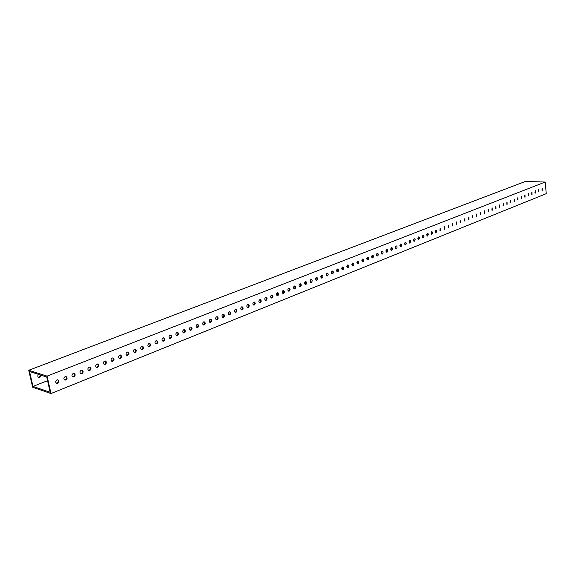 <?xml version="1.0" encoding="UTF-8"?>
<svg xmlns="http://www.w3.org/2000/svg" width="575" height="575" viewBox="0 0 575 575"><rect width="100%" height="100%" fill="white"/><g stroke="black" fill="none" stroke-linecap="round" stroke-linejoin="round"><path stroke-width="0.86" d="M65.802 376.532C66.887 377.703 66.707 378.81 65.27 379.838L64.573 379.946M65.112 376.639L66.111 376.589C67.498 377.66 67.419 378.803 65.859 380.025L64.86 380.075C63.473 379.004 63.559 377.861 65.112 376.639M40.48 375.029L39.265 377.293L38.539 377.401M38.604 374.426C37.504 375.698 37.576 376.733 38.805 377.523L39.826 377.48L41.041 375.209M57.651 379.766C58.736 380.945 58.557 382.052 57.105 383.079L56.379 383.194M56.932 379.874L57.96 379.823C59.347 380.902 59.261 382.052 57.694 383.273L56.659 383.324C55.279 382.238 55.365 381.088 56.932 379.874M73.852 373.34C74.937 374.505 74.764 375.604 73.334 376.625L72.666 376.733M73.198 373.448L74.168 373.398C75.548 374.454 75.469 375.59 73.931 376.812L72.953 376.862C71.573 375.798 71.652 374.663 73.198 373.448M81.815 370.185C82.886 371.349 82.721 372.435 81.305 373.455L80.665 373.563M81.183 370.293L82.124 370.243C83.504 371.285 83.433 372.42 81.902 373.635L80.953 373.692C79.573 372.636 79.652 371.507 81.183 370.293M89.678 367.066C90.749 368.223 90.584 369.308 89.183 370.329L88.564 370.429M89.067 367.173L89.987 367.123C91.368 368.158 91.296 369.287 89.779 370.501L88.852 370.559C87.479 369.517 87.551 368.388 89.067 367.173M97.448 363.989C98.512 365.139 98.354 366.217 96.967 367.231L96.37 367.339M96.866 364.097L97.757 364.04C99.13 365.067 99.073 366.189 97.57 367.403L96.665 367.461C95.292 366.426 95.364 365.305 96.866 364.097M105.124 360.942C106.188 362.085 106.03 363.163 104.657 364.169L104.089 364.277M104.571 361.05L105.441 360.992C106.813 362.013 106.749 363.127 105.261 364.342L104.384 364.399C103.018 363.371 103.083 362.257 104.571 361.05M112.714 357.938C113.771 359.073 113.62 360.144 112.254 361.15L111.715 361.251M112.183 358.038L113.031 357.981C114.396 358.994 114.339 360.108 112.865 361.316L112.01 361.373C110.652 360.36 110.709 359.246 112.183 358.038M120.218 354.962C121.275 356.09 121.124 357.161 119.772 358.16L119.248 358.261M119.708 355.062L120.542 355.005C121.9 356.011 121.843 357.118 120.383 358.326L119.542 358.383C118.191 357.377 118.249 356.27 119.708 355.062M127.636 352.029C128.685 353.151 128.534 354.207 127.197 355.206L126.701 355.307M127.147 352.123L127.959 352.065C129.31 353.057 129.26 354.164 127.808 355.372L126.996 355.429C125.645 354.43 125.695 353.323 127.147 352.123M134.974 349.118C136.009 350.24 135.865 351.296 134.536 352.288L134.061 352.389M134.507 349.219L135.29 349.154C136.634 350.146 136.591 351.239 135.154 352.446L134.356 352.504C133.019 351.512 133.062 350.419 134.507 349.219M142.219 346.251C143.254 347.365 143.11 348.414 141.795 349.399L141.342 349.499M141.773 346.344L142.542 346.287C143.879 347.264 143.843 348.357 142.413 349.557L141.637 349.614C140.3 348.63 140.35 347.544 141.773 346.344M149.392 343.412C150.413 344.518 150.276 345.561 148.975 346.545L148.537 346.639M148.961 343.505L149.708 343.44C151.045 344.418 151.002 345.503 149.593 346.696L148.839 346.761C147.509 345.783 147.545 344.698 148.961 343.505M156.479 340.601C157.493 341.708 157.356 342.75 156.069 343.728L155.653 343.821M156.069 340.695L156.795 340.63C158.125 341.6 158.089 342.678 156.688 343.872L155.954 343.936C154.625 342.966 154.668 341.888 156.069 340.695M163.487 337.827C164.493 338.927 164.364 339.962 163.084 340.939L162.689 341.025M163.092 337.92L163.81 337.856C165.133 338.812 165.097 339.89 163.71 341.083L162.991 341.14C161.668 340.184 161.704 339.106 163.092 337.92M170.416 335.088C171.422 336.174 171.285 337.209 170.02 338.179L169.647 338.265M170.042 335.168L170.739 335.11C172.054 336.059 172.026 337.13 170.646 338.323L169.941 338.38C168.633 337.432 168.669 336.361 170.042 335.168M177.272 332.372C178.264 333.457 178.135 334.485 176.884 335.448L176.525 335.534M176.913 332.458L177.596 332.393C178.904 333.335 178.875 334.398 177.51 335.592L176.827 335.649C175.519 334.707 175.548 333.637 176.913 332.458M184.05 329.691C185.035 330.769 184.913 331.789 183.669 332.752L183.324 332.832M183.713 329.77L184.374 329.705C185.675 330.639 185.646 331.703 184.295 332.889L183.626 332.947C182.325 332.012 182.354 330.948 183.713 329.77M190.756 327.031C191.734 328.109 191.612 329.13 190.382 330.086L190.052 330.165M190.433 327.11L191.08 327.053C192.373 327.98 192.352 329.037 191.008 330.215L190.354 330.28C189.06 329.346 189.089 328.289 190.433 327.11M197.383 324.408C198.361 325.479 198.238 326.492 197.017 327.441L196.708 327.52M197.081 324.487L197.714 324.422C199 325.342 198.979 326.399 197.649 327.577L197.009 327.635C195.723 326.708 195.752 325.658 197.081 324.487M203.945 321.813C204.908 322.877 204.793 323.883 203.586 324.832L203.284 324.911M203.658 321.885L204.269 321.827C205.548 322.74 205.534 323.783 204.218 324.961L203.593 325.026C202.314 324.106 202.335 323.057 203.658 321.885M210.436 319.24C211.392 320.304 211.277 321.31 210.076 322.252L209.796 322.323M210.162 319.312L210.759 319.254C212.031 320.16 212.017 321.202 210.709 322.374L210.105 322.438C208.833 321.526 208.854 320.483 210.162 319.312M216.854 316.703C217.803 317.759 217.688 318.758 216.502 319.693L216.236 319.765M216.595 316.775L217.185 316.71C218.45 317.616 218.435 318.651 217.142 319.815L216.545 319.88C215.28 318.974 215.294 317.939 216.595 316.775M223.208 314.187C224.149 315.244 224.034 316.236 222.863 317.163L222.604 317.235M222.963 314.259L223.538 314.194C224.796 315.093 224.782 316.121 223.495 317.285L222.913 317.35C221.662 316.451 221.677 315.416 222.963 314.259M229.49 311.7C230.431 312.75 230.316 313.742 229.152 314.662L228.908 314.733M229.26 311.765L229.82 311.707C231.071 312.599 231.057 313.619 229.784 314.784L229.217 314.841C227.973 313.95 227.987 312.922 229.26 311.765M235.714 309.242C236.641 310.284 236.526 311.269 235.376 312.189L235.146 312.254M235.491 309.3L236.037 309.242C237.281 310.126 237.274 311.147 236.009 312.304L235.455 312.369C234.219 311.478 234.226 310.457 235.491 309.3M241.867 306.806C242.787 307.848 242.672 308.825 241.529 309.738L241.32 309.803M241.658 306.863L242.197 306.806C243.426 307.683 243.419 308.703 242.168 309.853L241.629 309.918C240.393 309.034 240.408 308.02 241.658 306.863M247.954 304.398C248.867 305.433 248.759 306.41 247.624 307.316L247.423 307.373M247.76 304.455L248.285 304.398C249.514 305.268 249.507 306.281 248.263 307.431L247.732 307.488C246.51 306.612 246.517 305.605 247.76 304.455M253.985 302.012C254.883 303.047 254.775 304.017 253.654 304.923L253.467 304.973M253.798 302.069L254.315 302.012C255.53 302.874 255.523 303.88 254.294 305.03L253.776 305.088C252.562 304.218 252.569 303.212 253.798 302.069M259.943 299.654C260.842 300.682 260.734 301.645 259.627 302.543L259.447 302.601M259.771 299.704L260.274 299.647C261.488 300.509 261.481 301.508 260.267 302.651L259.756 302.716C258.549 301.846 258.556 300.847 259.771 299.704M265.851 297.318C266.735 298.346 266.627 299.302 265.528 300.2L265.363 300.251M265.686 297.368L266.182 297.311C267.382 298.166 267.382 299.165 266.175 300.301L265.672 300.358C264.471 299.503 264.478 298.504 265.686 297.368M271.695 295.011L272.291 296.492L271.22 297.922M271.544 295.054L272.025 294.997C273.218 295.845 273.218 296.837 272.018 297.979L271.529 298.037C270.336 297.182 270.343 296.19 271.544 295.054M277.473 292.718L278.07 294.199L277.021 295.615M277.337 292.761L277.811 292.704C278.997 293.552 278.997 294.537 277.804 295.672L277.33 295.73C276.144 294.882 276.144 293.897 277.337 292.761M283.202 290.454L283.791 291.928L282.756 293.336M283.072 290.497L283.533 290.44C284.711 291.281 284.711 292.265 283.533 293.394L283.065 293.451C281.894 292.61 281.894 291.626 283.072 290.497M288.873 288.212L289.448 289.678L288.434 291.079M288.751 288.255L289.203 288.197C290.375 289.031 290.375 290.008 289.203 291.137L288.751 291.194C287.579 290.353 287.579 289.376 288.751 288.255M294.479 285.998L295.054 287.457L294.062 288.844M294.371 286.034L294.81 285.976C295.974 286.803 295.981 287.78 294.824 288.902L294.371 288.959C293.214 288.125 293.214 287.148 294.371 286.034M300.035 283.798L300.603 285.25L299.625 286.63M299.934 283.834L300.366 283.777C301.523 284.603 301.53 285.574 300.38 286.688L299.942 286.745C298.784 285.919 298.784 284.948 299.934 283.834M305.533 281.621L305.138 284.438M305.447 281.657L305.871 281.599C307.014 282.418 307.021 283.389 305.886 284.503L305.454 284.553C304.304 283.734 304.304 282.763 305.447 281.657M310.982 279.472L310.601 282.275M310.895 279.5L311.312 279.443C312.455 280.255 312.462 281.218 311.334 282.332L310.91 282.382C309.774 281.57 309.767 280.607 310.895 279.5M316.372 277.337L315.998 280.126M316.3 277.366L316.71 277.308C317.838 278.12 317.846 279.076 316.724 280.183L316.315 280.241C315.186 279.428 315.179 278.465 316.3 277.366M321.713 275.224L321.353 277.998M321.648 275.252L322.05 275.195C323.172 276 323.179 276.956 322.072 278.056L321.662 278.113C320.541 277.301 320.534 276.352 321.648 275.252M327.002 273.132L326.65 275.892M326.945 273.154L327.333 273.103C328.454 273.901 328.462 274.85 327.362 275.95L326.967 276.007C325.845 275.202 325.845 274.253 326.945 273.154M332.242 271.062L331.897 273.808M332.192 271.084L332.573 271.033C333.68 271.824 333.687 272.773 332.602 273.865L332.213 273.923C331.107 273.118 331.099 272.176 332.192 271.084M337.424 269.014L337.094 271.738M337.381 269.028L337.762 268.978C338.862 269.768 338.869 270.71 337.784 271.803L337.403 271.853C336.31 271.062 336.303 270.121 337.381 269.028M342.563 266.987L342.24 269.689M342.527 266.994L342.894 266.944C343.994 267.734 344.001 268.669 342.923 269.754L342.549 269.812C341.464 269.021 341.457 268.079 342.527 266.994M347.652 264.974L347.336 267.67M347.623 264.982L347.983 264.931C349.068 265.715 349.082 266.649 348.019 267.734L347.652 267.785C346.567 266.994 346.56 266.067 347.623 264.982M352.691 262.983L352.382 265.657M352.669 262.991L353.028 262.94C354.099 263.717 354.114 264.644 353.057 265.722L352.698 265.772C351.62 264.996 351.613 264.069 352.669 262.991M357.672 261.014L358.017 260.964C359.088 261.74 359.102 262.66 358.053 263.738L357.7 263.788C356.629 263.012 356.622 262.085 357.672 261.014L357.384 263.673M362.631 259.052L362.336 261.704M362.624 259.059L362.962 259.009C364.025 259.778 364.04 260.698 362.998 261.769L362.652 261.819C361.589 261.043 361.582 260.123 362.624 259.059M367.526 257.118L367.863 257.068C368.92 257.837 368.927 258.75 367.899 259.821L367.562 259.864C366.505 259.102 366.498 258.182 367.526 257.118L367.245 259.749M372.384 255.199L372.715 255.149C373.764 255.911 373.772 256.824 372.751 257.887L372.42 257.938C371.371 257.169 371.364 256.256 372.384 255.199L372.104 257.816M377.2 253.295L377.523 253.244C378.566 254.006 378.573 254.912 377.559 255.976L377.236 256.019C376.201 255.257 376.187 254.351 377.2 253.295L376.92 255.904M381.958 251.412L381.692 254.006M381.973 251.404L382.289 251.361C383.324 252.116 383.331 253.022 382.325 254.078L382.008 254.121C380.973 253.367 380.966 252.461 381.973 251.404M386.695 249.543L387.011 249.493C388.032 250.247 388.046 251.146 387.047 252.195L386.731 252.245C385.71 251.491 385.696 250.592 386.695 249.543L386.422 252.123M391.352 247.703L391.101 250.262M391.381 247.688L392.186 247.933L392.481 248.874L392.215 249.895L391.417 250.384L390.626 249.147L391.381 247.688M395.988 245.87L395.744 248.414M396.017 245.856L396.815 246.1L397.109 247.034L396.843 248.055L396.06 248.537L395.269 247.307L396.017 245.856M400.581 244.052L400.344 246.589M400.617 244.037L401.4 244.282L401.695 245.209L401.436 246.229L400.66 246.704L399.877 245.489L400.617 244.037M405.131 242.255L404.901 244.778M405.174 242.233L405.95 242.478L406.245 243.405L405.986 244.418L405.217 244.893L404.433 243.678L405.174 242.233M409.644 240.472L409.414 242.981M409.688 240.451L410.457 240.688L410.751 241.615L410.493 242.628L409.731 243.103L408.962 241.888L409.688 240.451M414.115 238.704L413.892 241.198M414.165 238.682L414.927 238.92L415.215 239.84L414.208 241.32L413.439 240.113L414.165 238.682M418.543 236.958L418.327 239.43M418.6 236.929L419.348 237.166L419.642 238.086L418.643 239.552L417.881 238.359L418.6 236.929M422.934 235.218L422.726 237.683M422.999 235.189L423.739 235.427L424.027 236.339L423.042 237.806L422.28 236.612L422.999 235.189M427.29 233.5L427.081 235.951M427.354 233.472L428.088 233.702L428.375 234.614L427.397 236.073L426.643 234.888L427.354 233.472M431.602 231.797L431.401 234.233M431.674 231.761L432.4 231.998L432.68 232.904L431.717 234.356L430.97 233.177L431.674 231.761M435.879 230.108L435.685 232.53M435.951 230.072L436.669 230.302L436.95 231.208L435.994 232.652L435.253 231.473L435.951 230.072M440.119 228.433L439.925 230.841M440.198 228.397L440.242 230.97L440.198 228.397M444.317 226.773L444.137 229.166M444.403 226.73L444.446 229.296L444.403 226.73M448.486 225.127L448.306 227.506M448.572 225.084L448.615 227.635L448.572 225.084M452.618 223.495L452.439 225.86M452.705 223.452L452.755 225.989L452.705 223.452M456.708 221.878L456.536 224.236M456.809 221.828L456.852 224.358L456.809 221.828M460.769 220.275L460.604 222.618M460.87 220.225L460.913 222.748L460.87 220.225M464.794 218.68L464.636 221.008M464.902 218.629L464.945 221.145L464.902 218.629M468.79 217.106L468.625 219.42M468.891 217.055L468.941 219.557L468.891 217.055M472.751 215.539L472.592 217.846M472.858 215.488L472.902 217.975L472.858 215.488M476.675 213.993L476.517 216.279M476.783 213.936L476.833 216.416L476.783 213.936M480.563 212.455L480.412 214.734M480.678 212.391L480.729 214.863L480.678 212.391M484.423 210.932L484.279 213.196M484.545 210.867L484.588 213.332L484.545 210.867M488.254 209.415L488.11 211.672M488.376 209.35L488.419 211.808L488.376 209.35M492.049 207.92L491.905 210.155M492.171 207.848L492.222 210.292L492.171 207.848M495.815 206.432L495.679 208.66M495.945 206.36L495.988 208.797L495.945 206.36M499.546 204.959L499.416 207.173M499.682 204.887L499.725 207.309L499.682 204.887M503.254 203.493L503.118 205.699M503.384 203.421L503.434 205.836L503.384 203.421M506.927 202.041L506.798 204.233M507.064 201.969L507.107 204.369L507.064 201.969M510.571 200.603L510.442 202.781M510.708 200.524L510.758 202.925L510.708 200.524M514.187 199.173L514.064 201.343M514.33 199.094L514.373 201.48L514.33 199.094M517.773 197.757L517.651 199.913M517.917 197.678L517.96 200.057L517.917 197.678M521.331 196.355L521.209 198.497M521.475 196.269L521.518 198.641L521.475 196.269M524.86 194.961L524.745 197.088M525.004 194.875L525.054 197.232L525.004 194.875M528.36 193.581L528.245 195.694M528.511 193.487L528.554 195.838L528.511 193.487M531.832 192.208L531.724 194.314M531.99 192.115L532.033 194.458L531.99 192.115M535.282 190.842L535.174 192.941M535.433 190.749L535.483 193.085L535.433 190.749M538.703 189.498L538.595 191.576M538.854 189.398L538.904 191.727L538.854 189.398M542.096 188.154L541.988 190.224M542.254 188.061L542.297 190.375L542.254 188.061M47.071 376.122L28.75 370.278L32.667 387.284L51.002 393.544L47.071 376.122L545.193 182.045L525.378 181.456L28.75 370.278M29.555 371.522L32.983 386.422L50.176 392.265L46.733 377.027L29.555 371.522M51.002 393.544L546.25 193.674L545.193 182.045M534.937 192.517L535.454 192.532M32.983 386.422L47.56 380.686"/></g></svg>
